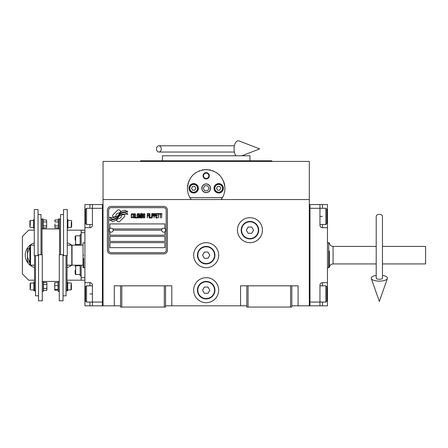 <?xml version="1.0" encoding="UTF-8"?>
<svg xmlns="http://www.w3.org/2000/svg" width="448" height="448" viewBox="0 0 448 448"><rect width="100%" height="100%" fill="white"/><g stroke="black" fill="none" stroke-linecap="round" stroke-linejoin="round"><path stroke-width="0.67" d="M291.827 305.81L309.327 305.81L309.327 161.409L103.04 161.409L103.04 199.545L309.327 199.545M246.814 305.81L165.553 305.81M120.546 305.81L103.04 305.81L103.04 199.545M218.686 290.186A12.505 12.505 0 0 0 206.186 277.682A12.505 12.505 0 0 0 193.682 290.186A12.505 12.505 0 0 0 206.186 302.686A12.505 12.505 0 0 0 218.686 290.186M218.686 255.181A12.505 12.505 0 0 0 206.186 242.676A12.505 12.505 0 0 0 193.682 255.181A12.505 12.505 0 0 0 206.186 267.68A12.505 12.505 0 0 0 218.686 255.181M262.444 230.171A12.505 12.505 0 0 0 249.945 217.672A12.505 12.505 0 0 0 237.44 230.171A12.505 12.505 0 0 0 249.945 242.676A12.505 12.505 0 0 0 262.444 230.171M240.565 305.81L240.565 285.807L246.814 285.807L246.814 307.065L291.827 307.065L291.827 285.807L298.077 285.807L298.077 305.81M114.29 305.81L114.29 285.807L120.546 285.807L120.546 307.065L165.553 307.065L165.553 285.807L171.802 285.807L171.802 305.81M246.814 285.807L291.827 285.807M120.546 285.807L165.553 285.807M290.573 307.065L290.573 285.807M248.069 307.065L248.069 285.807M164.304 307.065L164.304 285.807M121.794 307.065L121.794 285.807M124.729 215.802A1.562 1.562 0 0 0 124.27 214.698L124.124 214.553A7.252 7.252 0 0 0 121.358 215.236A2.744 2.744 0 0 1 118.07 218.478A10.886 10.886 0 0 1 116.402 220.237L117.566 221.402A1.562 1.562 0 0 0 119.773 221.402L124.27 216.905A1.562 1.562 0 0 0 124.729 215.802M161.678 230.171A1.999 1.999 0 0 0 163.677 232.176A1.999 1.999 0 0 0 165.676 230.171A1.999 1.999 0 0 0 163.677 228.172A1.999 1.999 0 0 0 161.678 230.171L113.165 230.171A1.999 1.999 0 0 1 111.166 232.176A1.999 1.999 0 0 1 109.166 230.171A1.999 1.999 0 0 1 111.166 228.172A1.999 1.999 0 0 1 113.165 230.171M109.917 247.677L164.926 247.677L164.926 242.676L109.917 242.676L109.917 247.677M112.728 228.922L162.114 228.922M166.174 210.168A2.503 2.503 0 0 0 163.677 207.67L111.166 207.67A2.503 2.503 0 0 0 108.668 210.168L108.668 250.18A2.503 2.503 0 0 0 111.166 252.678L163.677 252.678A2.503 2.503 0 0 0 166.174 250.18L166.174 210.168M109.917 236.426L109.917 241.427L164.926 241.427L164.926 236.426L109.917 236.426M109.917 231.734L109.917 235.178L164.926 235.178L164.926 231.734M164.926 228.614L164.926 223.922L109.917 223.922L109.917 228.614M125.793 213.282L125.266 212.402A11.474 11.474 0 0 0 122.59 212.878A5.992 5.992 0 0 0 119.644 214.878A223.905 223.905 0 0 1 118.093 216.782A9.43 9.43 0 0 1 115.92 218.714A6.194 6.194 0 0 1 112.375 219.694A44.475 44.475 0 0 1 109.542 219.52L110.09 220.433L111.558 220.534L112.067 221.379A7.202 7.202 0 0 0 115.338 220.455A6.826 6.826 0 0 0 117.852 217.991A9.509 9.509 0 0 1 119.941 215.561A6.446 6.446 0 0 1 124.197 214.082A74.077 74.077 0 0 1 127.803 214.25L127.288 213.388L125.793 213.282M125.793 211.047L125.289 210.213A6.787 6.787 0 0 0 121.402 211.568A8.249 8.249 0 0 0 119.465 213.629A18.066 18.066 0 0 1 118.283 215.214A5.863 5.863 0 0 1 115.64 217.017A9.867 9.867 0 0 1 112.459 217.532A25.11 25.11 0 0 1 109.536 217.347L110.046 218.193L111.558 218.299L112.039 219.094A7.414 7.414 0 0 0 116.29 217.946A7.106 7.106 0 0 0 118.468 215.779A9.514 9.514 0 0 1 120.63 213.427A7.185 7.185 0 0 1 124.331 211.954A15.607 15.607 0 0 1 127.803 212.005L127.294 211.154L125.793 211.047M120.932 211.361L119.767 210.196A1.562 1.562 0 0 0 117.561 210.196L113.07 214.693A1.562 1.562 0 0 0 113.07 216.899L113.21 217.045A7.246 7.246 0 0 0 115.982 216.367A2.744 2.744 0 0 1 119.269 213.119A10.903 10.903 0 0 1 120.932 211.361M132.765 217.33L132.804 216.866L132.216 217.426L131.466 216.866L131.55 214.446L132.216 214.166L132.804 214.726L132.597 213.886L131.841 213.606L131.214 214.631L131.298 217.33L131.841 217.986L132.765 217.33M134.148 213.606L133.437 213.886L133.14 215.096L133.269 217.33L133.812 217.986L134.523 217.706L134.82 216.496L134.691 214.262L134.148 213.606M135.408 213.606L135.156 217.986L136.662 217.986L136.662 217.426L135.408 217.426L135.408 213.606M138.006 213.606L137.295 213.886L136.998 215.096L137.127 217.33L137.67 217.986L138.382 217.706L138.678 216.496L138.55 214.262L138.006 213.606M140.185 217.986L140.773 214.542L141.025 217.986L141.025 213.606L140.65 213.606L140.017 217.521L139.39 213.606L139.014 213.606L139.014 217.986L139.266 214.542L139.849 217.986L140.185 217.986M142.744 215.841L142.576 213.702L141.361 213.606L141.361 217.986L142.576 217.89L142.744 215.841M144.256 213.606L143.539 213.886L143.248 215.096L143.371 217.33L143.92 217.986L144.631 217.706L144.922 216.496L144.799 214.262L144.256 213.606M147.274 217.986L147.526 215.936L148.613 215.936L148.613 215.376L147.526 215.376L147.526 214.166L148.781 214.166L148.781 213.606L147.274 213.606L147.274 217.986M149.117 217.986L149.369 213.606L149.117 217.986M149.957 213.606L149.705 217.986L151.217 217.986L151.217 217.426L149.957 217.426L149.957 213.606M151.553 217.986L151.805 213.606L151.553 217.986M153.692 215.006L153.356 213.702L152.135 213.606L152.135 217.986L152.387 216.031L153.356 215.936L153.692 215.006M155.574 215.006L155.243 213.702L154.022 213.606L154.022 217.986L154.274 216.031L155.243 215.936L155.574 215.006M157.422 217.986L157.422 217.426L156.162 217.426L156.162 215.936L157.254 215.936L157.254 215.376L156.162 215.376L156.162 214.166L157.422 214.166L157.422 213.606L155.91 213.606L155.91 217.986L157.422 217.986M159.348 214.071L159.348 213.606L157.758 213.606L157.758 214.071L158.43 214.071L158.43 217.986L158.682 214.071L159.348 214.071M161.28 214.071L161.28 213.606L159.684 213.606L159.684 214.071L160.356 214.071L160.356 217.986L160.608 214.071L161.28 214.071M161.616 217.986L161.868 213.606L161.616 217.986M133.644 214.262L134.148 214.166L134.523 214.726L134.523 216.866L134.148 217.426L133.437 216.866L133.644 214.262M137.502 214.262L138.006 214.166L138.382 214.726L138.382 216.866L138.006 217.426L137.295 216.866L137.502 214.262M141.613 215.471L141.613 214.166L142.408 214.166L142.537 215.376L141.613 215.471M142.621 216.306L142.537 217.33L141.613 217.426L141.613 216.031L142.621 216.306M143.752 214.262L144.256 214.166L144.631 214.726L144.631 216.866L144.256 217.426L143.539 216.866L143.752 214.262M153.311 215.376L152.387 215.471L152.387 214.071L153.311 214.166L153.311 215.376M155.198 215.376L154.274 215.471L154.274 214.071L155.198 214.166L155.198 215.376M111.166 253.926A3.752 3.752 0 0 1 107.414 250.18L107.414 210.168A3.752 3.752 0 0 1 111.166 206.422L163.677 206.422A3.752 3.752 0 0 1 167.429 210.168L167.429 250.18A3.752 3.752 0 0 1 163.677 253.926L111.166 253.926M190.271 198.218A18.754 18.754 0 0 0 191.184 199.545C188.709 196.168 187.454 192.422 187.432 188.289C188.552 176.91 194.802 170.66 206.186 169.54C217.566 170.66 223.821 176.91 224.935 188.289C224.913 192.422 223.664 196.168 221.189 199.545A18.754 18.754 0 0 0 222.214 198.027M212.918 170.789A18.754 18.754 0 0 0 212.722 170.716A18.754 18.754 0 0 1 213.517 171.03M210.358 170.01A18.754 18.754 0 0 0 209.35 169.809A18.754 18.754 0 0 1 210.358 170.01M208.023 169.63A18.754 18.754 0 0 0 206.192 169.54A18.754 18.754 0 0 1 208.023 169.63M206.164 169.54A18.754 18.754 0 0 0 204.344 169.63A18.754 18.754 0 0 1 206.164 169.54M203.017 169.809A18.754 18.754 0 0 0 202.02 170.005A18.754 18.754 0 0 1 203.017 169.809M198.828 171.041A18.754 18.754 0 0 1 199.651 170.71A18.754 18.754 0 0 0 199.45 170.789M187.438 188.765A18.754 18.754 0 0 1 187.432 188.266M187.499 186.693A18.754 18.754 0 0 1 187.706 185.08M187.919 184.05A18.754 18.754 0 0 1 188.126 183.226M188.614 181.737A18.754 18.754 0 0 1 188.905 180.998M192.662 175.297A18.754 18.754 0 0 1 193.166 174.793M195.177 173.107A18.754 18.754 0 0 1 195.866 172.631M216.518 172.642A18.754 18.754 0 0 1 217.185 173.102M219.206 174.798A18.754 18.754 0 0 1 219.688 175.274M223.502 181.098A18.754 18.754 0 0 1 223.748 181.72M224.05 182.582A18.754 18.754 0 0 1 224.79 185.954M222.942 196.711A18.754 18.754 0 0 1 222.79 197.002M201.936 188.289A4.25 4.25 0 0 0 206.186 192.539A4.25 4.25 0 0 0 210.437 188.289A4.25 4.25 0 0 0 206.186 184.038A4.25 4.25 0 0 0 201.936 188.289M222.426 197.669L189.941 197.669M203.056 175.79A3.125 3.125 0 0 1 206.186 172.665A3.125 3.125 0 0 1 209.311 175.79A3.125 3.125 0 0 1 206.186 178.914A3.125 3.125 0 0 1 203.056 175.79M188.994 188.289A4.687 4.687 0 0 0 193.682 192.982A4.687 4.687 0 0 0 198.369 188.289A4.687 4.687 0 0 0 193.682 183.602A4.687 4.687 0 0 0 188.994 188.289M213.998 188.289A4.687 4.687 0 0 0 218.686 192.982A4.687 4.687 0 0 0 223.373 188.289A4.687 4.687 0 0 0 218.686 183.602A4.687 4.687 0 0 0 213.998 188.289M193.682 192.17A3.875 3.875 0 0 0 197.557 188.289A3.875 3.875 0 0 0 193.682 184.414A3.875 3.875 0 0 0 189.806 188.289A3.875 3.875 0 0 0 193.682 192.17M193.682 192.668A4.374 4.374 0 0 0 198.055 188.289A4.374 4.374 0 0 0 193.682 183.915A4.374 4.374 0 0 0 189.308 188.289A4.374 4.374 0 0 0 193.682 192.668M192.601 186.418L191.514 188.289L192.601 190.165L194.762 190.165L195.849 188.289L194.762 186.418L192.601 186.418M218.686 192.17A3.875 3.875 0 0 0 222.561 188.289A3.875 3.875 0 0 0 218.686 184.414A3.875 3.875 0 0 0 214.81 188.289A3.875 3.875 0 0 0 218.686 192.17M218.686 192.668A4.374 4.374 0 0 0 223.065 188.289A4.374 4.374 0 0 0 218.686 183.915A4.374 4.374 0 0 0 214.312 188.289A4.374 4.374 0 0 0 218.686 192.668M217.605 186.418L216.518 188.289L217.605 190.165L219.772 190.165L220.853 188.289L219.772 186.418L217.605 186.418M203.515 175.79A2.671 2.671 0 0 0 206.186 178.461A2.671 2.671 0 0 0 208.858 175.79A2.671 2.671 0 0 0 206.186 173.118A2.671 2.671 0 0 0 203.515 175.79M206.186 192.668A4.374 4.374 0 0 0 210.56 188.289A4.374 4.374 0 0 0 206.186 183.915A4.374 4.374 0 0 0 201.807 188.289A4.374 4.374 0 0 0 206.186 192.668M203.297 188.289L204.742 190.792L207.626 190.792L209.07 188.289L207.626 185.791L204.742 185.791L203.297 188.289M271.824 161.409L271.824 160.787L140.549 160.787L140.549 161.409M249.945 160.787L249.945 155.786L162.428 155.786L162.428 160.787M327.454 282.682L327.454 293.938L326.833 293.938L326.833 301.062L326.833 286.81L325.83 285.807L325.83 302.064L319.956 302.064L319.956 285.186A2.503 2.503 0 0 1 322.454 282.682L327.454 282.682L327.454 227.674L322.454 227.674A2.503 2.503 0 0 1 319.956 225.17L319.956 204.546L309.954 204.546L309.954 305.81L319.956 305.81L319.956 302.064L309.954 302.064L309.954 208.298L325.83 208.298L325.83 224.549L319.956 224.549M327.454 293.938L327.454 305.81L319.956 305.81M319.956 204.546L322.454 204.546L322.454 208.298M327.454 227.674L327.454 204.546L322.454 204.546M309.954 204.546L309.327 204.546L309.327 305.81L309.954 305.81M325.83 208.298L326.833 209.294L326.833 223.546L326.833 216.423L327.454 216.423M84.913 227.674L84.913 216.423L85.534 216.423L85.534 209.294L85.534 223.546L86.537 224.549L86.537 208.298L92.411 208.298L92.411 225.17A2.503 2.503 0 0 1 89.914 227.674L84.913 227.674L84.913 282.682L89.914 282.682A2.503 2.503 0 0 1 92.411 285.186L92.411 305.81L102.413 305.81L102.413 204.546L92.411 204.546L92.411 208.298L102.413 208.298L102.413 302.064L86.537 302.064L86.537 285.807L92.411 285.807M84.913 216.423L84.913 204.546L92.411 204.546M92.411 305.81L89.914 305.81L89.914 302.064M84.913 282.682L84.913 305.81L89.914 305.81M102.413 305.81L103.04 305.81L103.04 204.546L102.413 204.546M86.537 302.064L85.534 301.062L85.534 286.81L85.534 293.938L84.913 293.938M83.664 258.306L83.664 267.68L83.037 267.45L83.037 265.182L72.033 265.182L72.033 245.179L83.037 245.179L83.037 242.906L84.913 242.676M83.664 255.181C83.664 239.053 83.664 239.053 83.664 255.181C83.664 271.309 83.664 271.309 83.664 255.181M83.037 255.181C83.037 239.344 83.037 239.344 83.037 255.181C83.037 271.012 83.037 271.012 83.037 255.181M83.037 251.244L83.037 252.05M83.037 265.182L83.037 245.179M329.33 251.048L329.33 267.45L328.709 267.68L328.709 259.694M376.214 246.428L333.077 246.428C330.915 246.221 329.666 245.045 329.33 242.906L328.709 242.676L328.709 267.68L327.454 267.68M382.469 246.428L425.6 246.428L425.6 263.928L382.469 263.928M329.33 259.314L329.33 267.45C329.666 265.311 330.915 264.135 333.077 263.928L376.214 263.928M327.454 242.676L328.709 242.676M258.692 230.171A8.753 8.753 0 0 1 249.945 238.924A8.753 8.753 0 0 1 241.192 230.171A8.753 8.753 0 0 1 249.945 221.424A8.753 8.753 0 0 1 258.692 230.171M258.317 230.171A8.378 8.378 0 0 1 249.945 238.549A8.378 8.378 0 0 1 241.567 230.171A8.378 8.378 0 0 1 249.945 221.799A8.378 8.378 0 0 1 258.317 230.171M253.551 230.171L251.748 227.046L248.136 227.046L246.333 230.171L248.136 233.302L251.748 233.302L253.551 230.171M214.934 255.181A8.753 8.753 0 0 1 206.186 263.928A8.753 8.753 0 0 1 197.434 255.181A8.753 8.753 0 0 1 206.186 246.428A8.753 8.753 0 0 1 214.934 255.181M214.558 255.181A8.378 8.378 0 0 1 206.186 263.553A8.378 8.378 0 0 1 197.809 255.181A8.378 8.378 0 0 1 206.186 246.803A8.378 8.378 0 0 1 214.558 255.181M209.793 255.181L207.99 252.05L204.378 252.05L202.574 255.181L204.378 258.306L207.99 258.306L209.793 255.181M214.934 290.186A8.753 8.753 0 0 1 206.186 298.939A8.753 8.753 0 0 1 197.434 290.186A8.753 8.753 0 0 1 206.186 281.434A8.753 8.753 0 0 1 214.934 290.186M214.558 290.186A8.378 8.378 0 0 1 206.186 298.564A8.378 8.378 0 0 1 197.809 290.186A8.378 8.378 0 0 1 206.186 281.809A8.378 8.378 0 0 1 214.558 290.186M209.793 290.186L207.99 287.062L204.378 287.062L202.574 290.186L204.378 293.311L207.99 293.311L209.793 290.186M379.344 214.362A3.125 1.943 0 0 1 382.469 216.306L382.469 278.141A3.125 1.148 0 0 1 379.344 279.289A3.125 1.148 0 0 1 376.214 278.141L376.214 216.306A3.125 1.943 0 0 1 379.344 214.362M376.214 275.386A8.126 2.985 0 0 0 371.28 278.522A8.126 2.985 0 0 0 379.344 281.126A8.126 2.985 0 0 0 387.402 278.522A8.126 2.985 0 0 0 382.469 275.386M156.52 148.91A3.125 2.363 -90 0 0 158.883 152.034A3.125 2.363 -90 0 0 161.252 148.91A3.125 2.363 -90 0 0 158.883 145.785A3.125 2.363 -90 0 0 156.52 148.91M236.001 155.786A8.126 4.166 -90 0 1 234.058 148.91A8.126 4.166 -90 0 1 239.03 140.935L259.694 148.91L241.87 155.786M34.502 265.182A10.629 10.629 0 0 0 34.53 265.188L30.526 265.182L29.904 264.555L29.904 245.801L30.526 245.179L34.278 245.179M30.526 265.182L30.526 245.179M67.312 245.179A10.629 10.629 0 0 0 67.284 245.168L71.786 245.179L71.786 265.182L67.032 265.182M43.462 288.445L46.81 288.445L46.81 290.427L46.906 289.436L46.81 290.427L43.462 290.427L43.462 282.486L46.81 282.486L46.906 286.457L46.906 283.478M67.911 220.461L71.282 220.461L71.658 220.836L71.658 226.962L71.282 227.338L71.282 225.702M71.282 222.096L71.282 227.338L67.911 227.338M33.65 227.338L30.279 227.338L29.904 226.962L29.904 220.836L30.279 220.461L30.279 222.096M30.279 225.702L30.279 220.461L33.65 220.461M58.352 221.917L54.998 221.917L54.998 219.929L54.908 220.92L54.998 219.929L58.352 219.929L58.352 227.87L54.998 227.87L54.908 223.899L54.908 226.878M43.21 225.887L46.558 225.887L46.558 227.87L46.654 226.878L46.558 227.87L43.21 227.87L43.21 219.929L46.558 219.929L46.654 223.899L46.654 220.92M67.659 283.018L71.036 283.018L71.411 283.394L71.411 289.52L71.036 289.895L71.036 288.26M71.036 284.654L71.036 289.895L67.659 289.895M33.902 289.895L30.526 289.895L30.15 289.52L30.15 283.394L30.526 283.018L30.526 284.654M30.526 288.26L30.526 283.018L33.902 283.018M34.53 255.623L34.53 290.836L33.902 290.836L33.902 282.083L34.53 282.083M67.032 255.623L67.032 290.836L67.659 290.836L67.659 282.083L67.032 282.083M43.21 219.929L43.03 218.898L42.028 218.898L42.028 254.733M58.352 219.929L58.531 218.898L59.534 218.898L59.534 254.733M43.03 218.898L43.03 228.9L42.028 228.9M38.03 255.623L34.278 255.623L34.278 209.546L38.03 209.546L38.03 255.623M58.531 218.898L58.531 228.9L59.534 228.9M63.532 255.623L67.284 255.623L67.284 209.546L63.532 209.546L63.532 255.623M43.21 221.917L46.558 221.917M46.558 225.887L46.654 223.899L46.654 226.878M38.528 254.733L42.28 254.733L42.28 300.81L38.528 300.81L38.528 254.733M34.278 219.526L33.65 219.526L33.65 228.278L34.278 228.278M35.526 255.623L35.526 295.809L38.528 295.809M63.034 254.733L59.282 254.733L59.282 300.81L63.034 300.81L63.034 254.733M58.352 225.887L54.998 225.887M54.998 221.917L54.908 220.92M67.284 228.278L67.911 228.278L67.911 219.526L67.284 219.526M66.035 255.623L66.035 295.809L63.034 295.809M38.03 214.547L41.031 214.547L41.031 254.733M63.532 214.547L60.53 214.547L60.53 254.733M42.28 291.458L43.277 291.458L43.277 281.456L42.28 281.456M59.282 291.458L58.279 291.458L58.279 281.456L59.282 281.456M54.656 283.097L54.751 282.677L58.1 282.677L58.1 290.242M43.462 284.474L46.81 284.474M46.81 288.445L46.906 286.457L46.906 289.436M54.673 282.94L54.751 290.242L54.751 282.677M58.1 285.611L54.751 285.611M58.1 289.391L54.751 289.391M58.066 290.242L54.751 290.242M29.904 261.951A10.629 10.629 0 0 1 27.462 255.181L27.462 249.043L29.904 247.638M29.904 262.724L27.462 261.313L27.462 255.181A10.629 10.629 0 0 1 29.904 248.405M34.53 265.395L34.16 265.182M34.53 267.49A12.813 12.813 0 0 1 34.278 242.945M67.648 265.182L67.032 265.535M67.312 265.182A10.629 10.629 0 0 1 67.032 265.278M67.284 244.966L67.648 245.179M67.284 242.866A12.813 12.813 0 0 1 71.73 245.179M71.73 265.182A12.813 12.813 0 0 1 67.032 267.557M84.913 280.185L81.161 280.185L81.161 265.182M34.278 230.171L28.65 230.171L22.4 236.426L22.4 273.93L28.65 280.185L34.53 280.185M67.032 280.185L81.161 280.185M84.913 277.682L81.161 277.682M81.161 245.179L81.161 230.171L84.913 230.171M67.284 230.171L81.161 230.171M81.161 232.674L84.913 232.674M75.158 240.178C75.158 244.776 75.158 244.776 75.158 240.178L75.158 236.298L75.662 235.799L75.662 244.552L80.158 244.552M80.158 274.557L75.662 274.557L75.158 274.058L75.158 270.183C75.158 265.58 75.158 265.58 75.158 270.183M75.662 274.557L75.662 265.804L80.158 265.804M75.158 271.69L75.158 272.059M81.161 234.55L80.158 234.55L80.158 245.179M80.158 265.182L80.158 275.806L81.161 275.806M322.454 302.064L322.454 305.81M319.956 216.423L322.454 216.423M322.454 224.549L322.454 227.674M322.454 282.682L322.454 285.807M89.914 208.298L89.914 204.546M92.411 293.938L89.914 293.938M89.914 285.807L89.914 282.682M89.914 227.674L89.914 224.549M333.077 246.428L333.077 263.928M326.833 223.546L325.83 224.549M319.956 285.807L325.83 285.807M326.833 301.062L325.83 302.064M85.534 286.81L86.537 285.807M92.411 224.549L86.537 224.549M85.534 209.294L86.537 208.298M83.664 267.68L84.913 267.68M387.402 278.522L379.344 301.398L371.28 278.522M158.883 152.034L234.377 152.034M158.883 145.785L234.377 145.785M35.526 290.808L34.53 290.808M67.032 290.808L66.035 290.808M59.534 228.922L42.028 228.922M59.282 281.434L42.28 281.434M42.028 219.548L41.031 219.548M60.53 219.548L59.534 219.548M43.21 227.87L43.03 228.9M58.352 227.87L58.531 228.9M43.462 290.427L43.277 291.458M43.462 282.486L43.277 281.456M58.022 289.979L58.279 291.458M58.066 282.677L58.279 281.456M80.158 235.799L75.662 235.799M75.158 244.054L75.662 244.552M75.158 266.308L75.662 265.804"/></g></svg>
